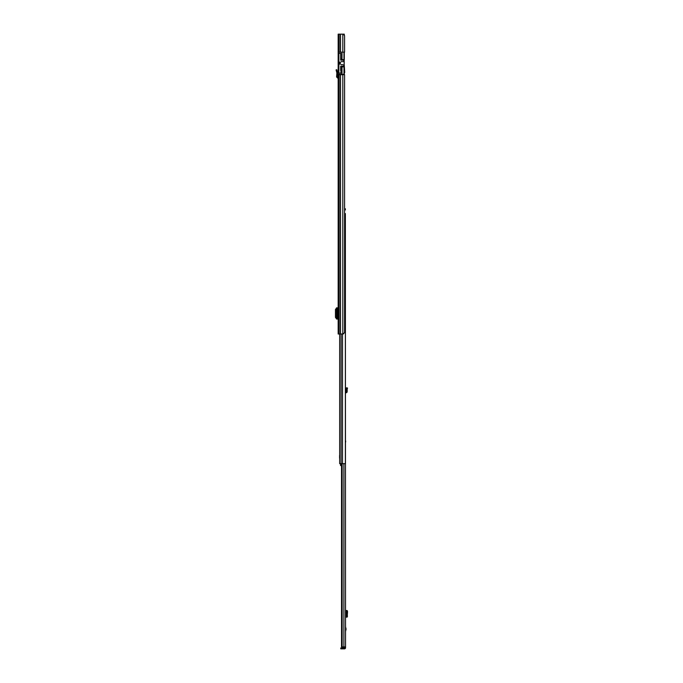 <?xml version="1.0" encoding="UTF-8"?>
<svg xmlns="http://www.w3.org/2000/svg" width="683" height="683" viewBox="0 0 683 683"><rect width="100%" height="100%" fill="white"/><g stroke="black" fill="none" stroke-linecap="round" stroke-linejoin="round"><path stroke-width="1.02" d="M337.3 76.974L336.582 76.914L336.898 72.944L337.615 72.833L336.898 72.944L336.079 69.897L336.779 69.709L337.624 72.936L337.3 76.974L338.162 77.333M336.582 76.914L337.547 78.016L338.162 77.503M344.189 61.094L342.524 61.701A0.598 0.598 0 0 1 342.217 61.683A1.528 1.528 0 0 0 340.228 63.143A1.528 1.528 0 0 0 342.217 64.603A0.598 0.598 0 0 1 342.524 64.595L344.189 65.201L344.189 60.147L340.68 60.147L340.68 53.428L338.879 53.342L338.879 61.948L339.357 61.948L339.357 64.347L338.879 64.347L338.879 61.948L338.879 73.132L340.979 73.038L340.86 67.737L342.004 67.737L342.004 74.327L338.162 74.327L338.162 334.004L343.267 334.004L344.582 332.501L344.582 74.686L342.806 74.686L342.806 334.004M342.806 34.15L342.806 52.139L344.582 52.139L344.582 35.653L343.267 34.15L338.162 34.15L338.162 52.139L342.004 52.139L342.004 58.738L340.86 58.738L340.86 53.342L338.879 53.342L340.86 53.342M337.991 311.516L337.991 315.35M338.162 74.686L342.806 74.686M337.991 307.828L336.523 307.845L336.514 319.021L337.991 319.038M336.514 308.05L335.447 309.544L335.447 317.356L336.514 318.816M336.514 307.845L336.523 319.021M342.004 74.327L344.275 74.327L344.275 66.832L340.86 66.832L340.86 66.149M340.86 60.147L340.86 59.634L343.976 59.634L343.976 52.139L342.004 52.139M340.86 68.633L340.74 66.149M344.275 35.303L344.275 34.15L343.267 34.15M342.004 59.634L342.004 58.738M340.86 59.634L340.86 58.738M342.004 67.737L342.004 66.832M340.74 67.882L340.86 66.832M343.976 59.634L344.275 66.832M344.275 52.139L344.275 59.634M344.275 73.371L344.574 72.782A1.195 1.195 0 0 0 344.702 72.244L344.275 65.337M338.879 73.132L341.159 73.132L340.86 70.434M338.162 74.327L338.162 52.139M343.976 66.832L343.976 74.327M340.68 70.52L340.68 66.149L344.189 66.149L344.189 65.201M340.68 59.37L340.68 60.147M344.582 209.988L345.359 209.988L345.359 208.785L344.582 208.785M345.359 208.785L345.359 209.988M342.516 334.004L342.516 463.663L345.359 463.663L345.359 213.583L345.538 647.108L344.642 646.929M342.516 463.663L339.664 463.663L339.664 334.004M345.359 213.583L344.582 213.583M339.664 458.165L339.664 455.467M339.545 458.165L339.545 455.467M341.526 464.542L340.51 464.542L340.51 465.388L341.526 466.028M340.51 464.542L340.51 463.663M345.538 626.755L346.076 629.12L345.538 631.485M344.377 648.85L340.783 648.85L340.783 647.954L344.377 647.954L344.488 648.85A1.05 1.05 0 0 0 345.538 647.8L345.538 647.108M345.538 388.277L345.538 387.381M344.377 647.954L344.642 647.108M342.149 463.663L342.149 646.929L341.526 646.929L341.526 463.663M345.538 646.929L342.149 646.929M345.538 617.125L346.392 617.014L346.725 616.109L346.725 611.541L346.392 610.645L345.538 610.525M347.169 610.525L346.196 610.525M347.169 617.125L347.553 611.541L347.22 610.645L346.076 610.602L347.092 610.525M346.102 617.048L346.99 617.065L346.102 617.048L346.102 610.611M347.092 617.125L346.196 617.125M345.538 391.914L346.272 391.564L346.102 389.225L346.99 389.438L346.102 389.225L346.716 387.748L347.553 388.098L347.22 388.875L346.392 388.533M345.538 392.819L346.033 392.793A1.195 1.195 0 0 0 347.169 391.487L347.22 388.875M347.092 390.659L346.196 390.736M345.718 441.047L345.572 442.251L345.718 441.047M336.377 71.006L337.069 70.819M337.547 78.016L337.581 77.299M339.118 34.15L339.118 52.139M340.424 34.15L340.424 52.139M340.527 34.15L340.527 52.139M340.527 74.686L340.527 334.004M340.424 74.686L340.424 334.004M339.118 74.686L339.118 334.004M337.479 307.828L337.479 319.038M343.976 34.15L343.976 34.961M344.275 66.234L340.86 66.234M341.09 334.004L341.09 463.663M346.033 629.478L345.538 629.478M343.891 463.663L343.891 646.929M342.473 647.954L342.473 648.85M343.617 647.954L343.617 648.85M345.991 617.125L345.991 610.525M347.22 610.645L346.392 610.645M347.553 611.541L346.725 611.541M347.553 616.109L346.725 616.109M347.22 617.014L346.392 617.014M345.538 628.761L346.033 628.761"/></g></svg>
